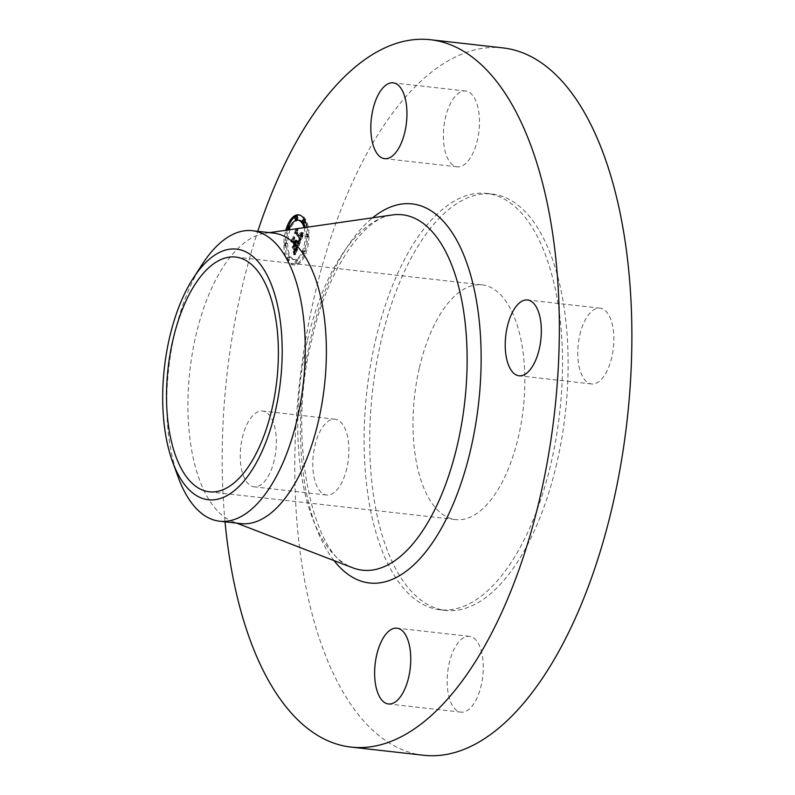 <?xml version="1.0" encoding="UTF-8"?>
<svg xmlns="http://www.w3.org/2000/svg" width="795" height="795" viewBox="0 0 795 795"><rect width="100%" height="100%" fill="white"/><g stroke="black" fill="none" stroke-linecap="round" stroke-linejoin="round"><path stroke-width="0.6" stroke-dasharray="3.98 2.98" d="M452.991 165.191A38.13 17.669 96.4 0 1 444.524 122.301A38.13 17.669 96.4 0 1 465.691 91.037A38.13 17.669 96.4 0 1 469.855 92.667A38.13 17.669 96.4 0 1 478.322 135.557A38.13 17.669 96.4 0 1 457.155 166.821A38.13 17.669 96.4 0 1 452.991 165.191M423.457 755.25A355.902 164.883 96.4 0 1 314.194 297.231A355.902 164.883 96.4 0 1 503.195 47.929M375.548 340.171A209.473 97.05 96.4 0 1 486.798 193.433A209.473 97.05 96.4 0 1 551.104 463.008A209.473 97.05 96.4 0 1 439.864 609.745A209.473 97.05 96.4 0 1 375.548 340.171M579.833 334.884A38.13 17.669 96.4 0 1 600.086 308.172A38.13 17.669 96.4 0 1 611.792 357.243A38.13 17.669 96.4 0 1 591.54 383.955A38.13 17.669 96.4 0 1 579.833 334.884M473.661 637.988A38.13 17.669 96.4 0 1 482.128 680.878A38.13 17.669 96.4 0 1 460.961 712.141A38.13 17.669 96.4 0 1 456.797 710.511A38.13 17.669 96.4 0 1 448.33 667.621A38.13 17.669 96.4 0 1 469.497 636.358A38.13 17.669 96.4 0 1 473.661 637.988M346.819 468.295A38.13 17.669 96.4 0 1 326.576 495.007A38.13 17.669 96.4 0 1 314.87 445.935A38.13 17.669 96.4 0 1 335.112 419.223A38.13 17.669 96.4 0 1 346.819 468.295M225.025 521.818A355.902 164.883 96.4 0 1 241.66 289.052A355.902 164.883 96.4 0 1 257.779 231.315M556.699 463.644A209.473 97.05 96.4 0 1 445.458 610.371A209.473 97.05 96.4 0 1 381.143 340.797A209.473 97.05 96.4 0 1 492.393 194.069A209.473 97.05 96.4 0 1 556.699 463.644M419.432 367.588A118.107 54.716 96.4 0 1 482.158 284.858A118.107 54.716 96.4 0 1 518.41 436.853A118.107 54.716 96.4 0 1 455.694 519.582A118.107 54.716 96.4 0 1 419.432 367.588M202.139 264.467A146.171 67.724 -83.6 0 0 174.751 333.095A146.171 67.724 96.4 0 0 175.705 469.766A146.171 67.724 -83.6 0 0 178.16 477.119M240.776 523.597A146.171 67.724 96.4 0 1 232.816 521.639A146.171 67.724 96.4 0 1 195.898 335.48A146.171 67.724 96.4 0 1 265.331 233.233A146.171 67.724 96.4 0 1 273.53 233.094M274.285 460.116A38.13 17.669 96.4 0 1 254.042 486.828A38.13 17.669 96.4 0 1 242.336 437.757A38.13 17.669 96.4 0 1 262.579 411.045A38.13 17.669 96.4 0 1 274.285 460.116M306.999 227.231A25.172 11.657 96.4 0 1 304.624 252.899A25.172 11.657 96.4 0 1 292.948 264.884A25.172 11.657 96.4 0 1 287.462 260.76A25.172 11.657 96.4 0 1 285.793 230.292M287.234 230.083A25.172 11.657 -83.6 0 0 288.804 260.909A25.172 11.657 -83.6 0 0 294.289 265.033A25.172 11.657 -83.6 0 0 307.546 247.861A25.172 11.657 -83.6 0 0 305.419 219.142A25.172 11.657 -83.6 0 0 299.934 215.018A25.172 11.657 -83.6 0 0 299.258 214.978M288.625 226.038A25.172 11.657 -83.6 0 0 287.631 228.801M303.074 222.719A19.825 9.182 -83.6 0 0 302.537 222.083M299.337 220.324A19.825 9.182 -83.6 0 0 288.883 233.849A19.825 9.182 -83.6 0 0 290.563 256.477A19.825 9.182 -83.6 0 0 294.885 259.727A19.825 9.182 -83.6 0 0 304.574 248.905A19.825 9.182 -83.6 0 0 305.34 227.469M305.26 251.111A1.52 0.706 -83.6 0 0 304.922 250.862A1.52 0.706 -83.6 0 0 304.127 251.906A1.52 0.706 -83.6 0 0 304.256 253.645A1.52 0.706 -83.6 0 0 304.584 253.893A1.52 0.706 -83.6 0 0 305.389 252.85A1.52 0.706 -83.6 0 0 305.26 251.111M290.185 257.431A1.52 0.706 -83.6 0 0 289.857 257.183A1.52 0.706 -83.6 0 0 289.052 258.216A1.52 0.706 -83.6 0 0 289.181 259.955A1.52 0.706 -83.6 0 0 289.509 260.213A1.52 0.706 -83.6 0 0 290.314 259.17A1.52 0.706 -83.6 0 0 290.185 257.431L288.843 257.272A1.52 0.706 96.4 0 1 288.973 259.021A1.52 0.706 96.4 0 1 288.168 260.054A1.52 0.706 96.4 0 1 287.84 259.806A1.52 0.706 96.4 0 1 287.71 258.067A1.52 0.706 96.4 0 1 288.505 257.024A1.52 0.706 96.4 0 1 288.843 257.272M297.767 260.69A1.52 0.706 -83.6 0 0 297.439 260.442A1.52 0.706 -83.6 0 0 296.634 261.485A1.52 0.706 -83.6 0 0 296.764 263.224A1.52 0.706 -83.6 0 0 297.091 263.473A1.52 0.706 -83.6 0 0 297.896 262.439A1.52 0.706 -83.6 0 0 297.767 260.69M289.638 226.158A1.52 0.706 -83.6 0 0 288.833 227.191A1.52 0.706 -83.6 0 0 288.963 228.94M289.022 229.02A1.52 0.706 -83.6 0 0 289.291 229.189A1.52 0.706 -83.6 0 0 290.046 228.324A1.52 0.706 -83.6 0 0 290.086 226.655M286.955 243.22A1.52 0.706 -83.6 0 0 286.627 242.972A1.52 0.706 -83.6 0 0 285.822 244.015A1.52 0.706 -83.6 0 0 285.952 245.754A1.52 0.706 -83.6 0 0 286.279 246.003A1.52 0.706 -83.6 0 0 287.084 244.969A1.52 0.706 -83.6 0 0 286.955 243.22M305.26 221.268A1.52 0.706 -83.6 0 0 305.041 220.086A1.52 0.706 -83.6 0 0 304.714 219.837A1.52 0.706 -83.6 0 0 303.909 220.881A1.52 0.706 -83.6 0 0 304.038 222.62L302.696 222.471M307.267 236.821A1.52 0.706 -83.6 0 0 307.595 237.069A1.52 0.706 -83.6 0 0 308.4 236.036A1.52 0.706 -83.6 0 0 308.271 234.286A1.52 0.706 -83.6 0 0 307.943 234.038A1.52 0.706 -83.6 0 0 307.138 235.082A1.52 0.706 -83.6 0 0 307.267 236.821M297.131 216.568A1.52 0.706 -83.6 0 0 296.326 217.611A1.52 0.706 -83.6 0 0 296.455 219.35M304.097 227.648A19.825 9.182 96.4 0 1 303.163 248.944A19.825 9.182 96.4 0 1 293.544 259.577A19.825 9.182 96.4 0 1 289.221 256.328A19.825 9.182 96.4 0 1 288.694 229.864M296.595 228.731L296.535 230.52L300.252 236.522L300.719 232.895L300.53 236.98L301.385 234.286L300.947 232.468L302.637 233.014L298.324 244.015L297.718 240.855L298.791 240.964L299.785 238.937L295.78 232.289L294.945 232.706L296.525 228.741M297.857 244.204L297.419 240.935L297.857 244.204L299.347 244.214L298.771 241.094L299.198 244.363M296.167 228.791L294.498 232.975L295.561 232.677L299.457 238.967L298.393 240.845L299.238 239.076L295.482 232.995L294.2 233.313L295.988 228.821M297.986 244.85L294.22 254.33L293.693 251.021L294.985 250.713L296.465 247.404L294.716 244.582L296.038 247.633L294.14 250.813L295.839 247.702L294.398 245.367L293.902 249.223L292.341 246.698L293.564 246.162L294.398 244.075L292.52 241.034L291.566 241.412L293.345 236.93L293.246 239.206L294.846 241.799L295.273 240.169L295.124 242.246L295.631 240.09L295.442 242.753L297.022 245.307L299.337 244.999L298.363 245.456L296.783 242.912L296.972 240.239L296.465 242.405L296.615 240.329L296.197 241.958L294.587 239.355L294.697 237.089L292.908 241.571L293.862 241.183L295.74 244.224L294.915 246.321L293.683 246.848L295.243 249.382L295.74 245.516L297.191 247.851L295.492 250.962L297.38 247.782L296.058 244.731L297.807 247.563L296.326 250.862L295.034 251.17L295.561 254.48L299.337 244.999M293.713 254.648L293.355 251.051L293.713 254.648L295.184 254.738L294.697 251.21L295.064 254.807M293.504 249.68L292.043 246.927L293.504 249.68L295.005 249.69L293.385 247.076L294.856 249.829M293.027 246.221L293.772 244.353L292.172 241.769L290.722 242.058L293.017 236.711L291.02 241.71L292.222 241.471L293.961 244.284L293.027 246.221L294.577 246.271L295.313 244.443L293.564 241.62L292.371 241.859L294.359 236.86L292.063 242.207L293.514 241.918L295.114 244.502L294.369 246.37M297.022 245.307L298.363 245.456M295.442 242.753L296.783 242.912M295.531 242.465L296.873 242.614M295.611 242.177L296.952 242.336M295.67 241.899L297.012 242.048M295.72 241.63L297.062 241.779M295.74 241.352L297.082 241.511M295.75 241.094L297.091 241.243M295.75 240.835L297.091 240.984M295.72 240.577L297.072 240.736M295.68 240.338L297.032 240.488M295.631 240.09L296.972 240.239M295.541 240.06L296.883 240.209M295.551 240.269L296.893 240.428M295.541 240.478L296.883 240.637M295.531 240.686L296.873 240.835M295.511 240.885L296.853 241.034M295.492 241.084L296.833 241.233M295.452 241.273L296.793 241.422M295.412 241.461L296.754 241.61M295.362 241.64L296.704 241.789M295.303 241.819L296.654 241.968M295.243 241.988L296.585 242.137M295.184 242.117L296.525 242.276M295.124 242.246L296.465 242.405M294.955 241.968L296.297 242.117M295.015 241.789L296.356 241.938M295.074 241.61L296.416 241.769M295.124 241.442L296.465 241.591M295.174 241.263L296.515 241.412M295.203 241.084L296.545 241.233M295.233 240.905L296.575 241.054M295.253 240.716L296.595 240.875M295.263 240.537L296.615 240.686M295.273 240.358L296.615 240.507M295.273 240.169L296.615 240.329M295.124 240.219L296.465 240.368M295.124 240.398L296.465 240.547M295.114 240.567L296.455 240.716M295.104 240.736L296.446 240.885M295.084 240.895L296.426 241.044M295.054 241.054L296.406 241.203M295.024 241.213L296.366 241.362M294.995 241.362L296.336 241.521M294.955 241.511L296.297 241.67M294.905 241.66L296.247 241.809M294.846 241.799L296.197 241.958M293.246 239.206L294.587 239.355M293.345 236.93L294.697 237.089M291.566 241.412L292.908 241.571M292.52 241.034L293.862 241.183M294.398 244.075L295.74 244.224M293.564 246.162L294.915 246.321M292.341 246.698L293.683 246.848M293.902 249.223L295.243 249.382M293.852 246.748L295.193 246.897M294.398 245.367L295.74 245.516M295.839 247.702L297.191 247.851M295.76 247.931L297.101 248.09M295.68 248.159L297.022 248.308M295.611 248.358L296.952 248.507M295.541 248.537L296.883 248.686M295.472 248.706L296.813 248.855M295.392 248.915L296.734 249.073M295.303 249.113L296.654 249.272M295.223 249.302L296.575 249.451M295.154 249.471L296.495 249.63M295.084 249.63L296.426 249.789M295.015 249.779L296.356 249.928M294.945 249.908L296.287 250.057M294.885 250.028L296.227 250.177M294.766 250.226L296.108 250.375M294.657 250.385L295.998 250.534M294.538 250.524L295.879 250.673M294.418 250.644L295.76 250.793M294.279 250.743L295.621 250.892M294.14 250.813L295.492 250.962M294.259 250.832L295.601 250.982M294.379 250.803L295.73 250.952M294.508 250.733L295.849 250.882M294.637 250.624L295.978 250.783M294.766 250.485L296.108 250.634M294.895 250.286L296.247 250.445M295.034 250.057L296.376 250.216M295.174 249.789L296.515 249.938M295.323 249.481L296.664 249.63M295.462 249.123L296.813 249.282M295.76 248.378L297.101 248.527M295.849 248.139L297.191 248.288M296.038 247.633L297.38 247.782M294.488 245.138L295.839 245.287M294.716 244.582L296.058 244.731M296.465 247.404L297.807 247.563M296.326 247.742L297.668 247.891M295.969 248.616L297.31 248.775M295.77 249.143L297.111 249.302M295.661 249.411L297.002 249.57M295.551 249.66L296.893 249.819M295.452 249.888L296.793 250.037M295.352 250.097L296.694 250.246M295.253 250.276L296.595 250.435M295.164 250.445L296.505 250.594M295.074 250.584L296.416 250.743M294.985 250.713L296.326 250.862M294.905 250.813L296.247 250.962M294.826 250.892L296.167 251.041M294.746 250.952L296.088 251.101M294.657 251.001L295.998 251.16M294.567 251.051L295.909 251.2M294.458 251.081L295.8 251.23M294.349 251.091L295.69 251.25M294.239 251.101L295.581 251.25M294.11 251.101L295.452 251.25M293.981 251.081L295.323 251.23M293.842 251.051L295.184 251.21M293.693 251.021L295.034 251.17M293.902 251.936L295.253 252.085M293.941 252.095L295.283 252.244M293.971 252.244L295.313 252.393M294.001 252.383L295.342 252.532M294.041 252.631L295.382 252.78M294.071 252.85L295.422 252.999M294.11 253.098L295.452 253.257M294.12 253.247L295.462 253.396M294.14 253.396L295.482 253.555M294.16 253.565L295.502 253.714M294.22 254.33L295.561 254.48M298.324 244.015L299.665 244.164L303.978 233.173L302.299 232.617L302.726 234.436L301.871 237.129L301.991 232.885L301.593 236.681L297.877 230.669L297.946 228.682L296.287 232.856L297.121 232.438L301.136 239.096L300.212 241.044L299.059 241.014L299.665 244.164M302.637 233.014L303.978 233.173M302.448 232.975L303.789 233.124M302.259 232.925L303.611 233.074M302.08 232.865L303.432 233.024M301.911 232.816L303.253 232.965M301.742 232.746L303.084 232.895M301.583 232.677L302.925 232.836M301.424 232.607L302.766 232.756M301.275 232.528L302.617 232.677M301.136 232.448L302.478 232.597M300.947 232.468L302.299 232.617M301.037 232.627L302.378 232.786M301.116 232.796L302.458 232.945M301.176 232.955L302.517 233.114M301.235 233.124L302.577 233.273M301.285 233.283L302.627 233.442M301.325 233.452L302.666 233.601M301.355 233.621L302.696 233.77M301.375 233.78L302.716 233.939M301.385 233.949L302.726 234.098M301.385 234.118L302.726 234.267M301.385 234.286L302.726 234.436M301.365 234.465L302.706 234.614M301.335 234.654L302.686 234.803M301.305 234.843L302.647 234.992M301.265 235.042L302.607 235.191M301.206 235.24L302.547 235.399M301.146 235.459L302.488 235.608M301.076 235.678L302.418 235.827M300.997 235.896L302.339 236.045M300.908 236.135L302.249 236.284M300.838 236.304L302.18 236.453M300.768 236.473L302.11 236.622M300.689 236.642L302.03 236.791M300.609 236.811L301.961 236.96M300.53 236.98L301.871 237.129M300.391 236.582L301.732 236.731M300.609 236.045L301.951 236.195M300.689 235.837L302.03 235.986M300.758 235.638L302.1 235.787M300.818 235.449L302.17 235.598M300.878 235.26L302.219 235.409M300.927 235.082L302.269 235.231M300.957 234.903L302.309 235.062M300.987 234.734L302.339 234.893M301.017 234.575L302.358 234.724M301.027 234.426L302.368 234.575M301.027 234.127L302.378 234.277M301.017 233.978L302.358 234.127M300.997 233.829L302.348 233.978M300.977 233.68L302.319 233.829M300.937 233.521L302.279 233.67M300.898 233.372L302.239 233.521M300.848 233.213L302.189 233.362M300.788 233.054L302.13 233.203M300.719 232.895L302.06 233.044M300.639 232.736L301.991 232.885M300.55 232.975L301.891 233.124M300.619 233.114L301.961 233.263M300.679 233.243L302.021 233.402M300.729 233.382L302.07 233.531M300.768 233.521L302.12 233.67M300.808 233.651L302.15 233.8M300.868 233.919L302.209 234.068M300.888 234.177L302.239 234.326M300.888 234.436L302.229 234.585M300.858 234.714L302.199 234.863M300.828 234.863L302.17 235.012M300.798 235.022L302.14 235.171M300.758 235.181L302.1 235.33M300.709 235.35L302.05 235.499M300.649 235.519L301.991 235.668M300.59 235.698L301.931 235.847M300.51 235.886L301.861 236.036M300.252 236.522L301.593 236.681M296.535 230.52L297.877 230.669M296.605 228.533L297.946 228.682M294.945 232.706L296.287 232.856M295.78 232.289L297.121 232.438M299.785 238.937L301.136 239.096M299.725 239.116L301.076 239.265M299.665 239.285L301.007 239.434M299.606 239.454L300.947 239.603M299.546 239.623L300.888 239.772M299.477 239.792L300.818 239.941M299.397 239.981L300.739 240.13M299.317 240.16L300.659 240.309M299.238 240.319L300.58 240.468M299.168 240.468L300.51 240.617M299.089 240.597L300.43 240.746M299.009 240.716L300.351 240.865M298.94 240.805L300.281 240.964M298.86 240.895L300.212 241.044M298.791 240.964L300.132 241.114M298.721 241.014L300.063 241.163M298.642 241.054L299.993 241.203M298.572 241.074L299.914 241.233M298.493 241.094L299.834 241.243M298.403 241.094L299.745 241.243M298.314 241.074L299.655 241.223M298.224 241.044L299.566 241.203M298.135 241.004L299.477 241.163M298.036 240.955L299.377 241.104M297.936 240.895L299.278 241.044M297.827 240.815L299.168 240.964M297.718 240.855L299.059 241.014M297.767 241.024L299.109 241.183M297.817 241.193L299.159 241.342M297.857 241.362L299.198 241.511M297.896 241.521L299.238 241.67M297.936 241.68L299.278 241.829M297.966 241.829L299.308 241.978M297.996 241.978L299.347 242.137M298.026 242.127L299.377 242.286M298.055 242.276L299.397 242.425M298.075 242.415L299.427 242.574M298.294 243.856L299.645 244.005M293.663 249.531L295.005 249.69M292.043 246.927L293.385 247.076M291.894 247.076L293.236 247.225M298.006 244.065L299.347 244.214M297.986 243.836L299.327 243.986M297.966 243.588L299.308 243.737M297.926 243.32L299.278 243.469M297.887 243.041L299.228 243.191M297.837 242.743L299.178 242.892M297.777 242.435L299.119 242.584M297.708 242.097L299.049 242.256M297.628 241.76L298.97 241.909M297.539 241.392L298.89 241.551M297.419 240.935L298.771 241.094M297.29 241.123L298.642 241.273M297.39 241.501L298.731 241.65M297.469 241.859L298.821 242.008M297.549 242.207L298.89 242.356M297.618 242.535L298.96 242.694M297.678 242.853L299.019 243.002M297.728 243.161L299.079 243.31M297.777 243.439L299.119 243.598M297.807 243.707L299.159 243.866M297.837 243.966L299.178 244.115M293.842 254.589L295.184 254.738M293.832 254.152L295.174 254.301M293.812 253.734L295.154 253.883M293.782 253.327L295.124 253.486M293.743 252.949L295.094 253.098M293.703 252.581L295.044 252.74M293.653 252.244L294.995 252.393M293.584 251.916L294.935 252.065M293.514 251.608L294.866 251.757M293.444 251.319L294.786 251.478M293.355 251.051L294.697 251.21M293.226 251.16L294.567 251.309M293.305 251.409L294.647 251.558M293.365 251.677L294.716 251.826M293.434 251.965L294.776 252.124M293.494 252.283L294.836 252.432M293.544 252.621L294.885 252.77M293.584 252.979L294.935 253.138M293.623 253.367L294.975 253.516M293.663 253.774L295.005 253.923M293.693 254.201L295.034 254.35M298.244 240.825L299.924 240.915L300.798 239.116L296.903 232.826L295.839 233.124L297.578 228.751L295.541 233.462L296.823 233.154L300.58 239.235L299.586 240.984M298.294 240.835L299.635 240.994M298.393 240.845L299.735 240.994M298.483 240.815L299.834 240.964M298.572 240.766L299.924 240.915M298.662 240.676L300.003 240.835M298.741 240.567L300.093 240.716M298.841 240.408L300.182 240.557M298.94 240.199L300.291 240.348M299 240.08L300.341 240.229M299.059 239.941L300.401 240.1M299.129 239.802L300.47 239.951M299.188 239.643L300.53 239.792M299.258 239.464L300.599 239.623M299.457 238.967L300.798 239.116M295.561 232.677L296.903 232.826M294.498 232.975L295.839 233.124M296.237 228.602L297.578 228.751M296.217 228.672L297.4 228.801M294.2 233.313L295.541 233.462M295.482 232.995L296.823 233.154M299.238 239.076L300.58 239.235M299.188 239.225L300.53 239.375M299.139 239.355L300.48 239.514M299.089 239.484L300.43 239.643M299.009 239.673L300.351 239.822M298.93 239.842L300.281 239.991M298.85 240.001L300.202 240.15M298.771 240.15L300.113 240.309M298.691 240.289L300.033 240.448M298.602 240.418L299.944 240.577M298.522 240.537L299.864 240.686M298.433 240.647L299.775 240.796M298.334 240.746L299.685 240.895M293.236 246.122L294.577 246.271M293.961 244.284L295.313 244.443M292.222 241.471L293.564 241.62M291.02 241.71L292.371 241.859M293.017 236.711L294.359 236.86M292.818 236.771L294.17 236.93M290.722 242.058L292.063 242.207M292.172 241.769L293.514 241.918M293.772 244.353L295.114 244.502M302.905 253.496A1.52 0.706 96.4 0 1 302.776 251.747A1.52 0.706 96.4 0 1 303.581 250.713A1.52 0.706 96.4 0 1 303.919 250.962A1.52 0.706 96.4 0 1 304.048 252.701A1.52 0.706 96.4 0 1 303.243 253.744A1.52 0.706 96.4 0 1 302.905 253.496M295.422 263.075A1.52 0.706 96.4 0 1 295.293 261.336A1.52 0.706 96.4 0 1 296.088 260.293A1.52 0.706 96.4 0 1 296.426 260.541A1.52 0.706 96.4 0 1 296.555 262.28A1.52 0.706 96.4 0 1 295.75 263.324A1.52 0.706 96.4 0 1 295.422 263.075M284.61 245.605A1.52 0.706 96.4 0 1 284.481 243.866A1.52 0.706 96.4 0 1 285.276 242.823A1.52 0.706 96.4 0 1 285.614 243.071A1.52 0.706 96.4 0 1 285.743 244.81A1.52 0.706 96.4 0 1 284.938 245.854A1.52 0.706 96.4 0 1 284.61 245.605M306.93 234.137A1.52 0.706 96.4 0 1 307.059 235.877A1.52 0.706 96.4 0 1 306.254 236.92A1.52 0.706 96.4 0 1 305.926 236.672A1.52 0.706 96.4 0 1 305.797 234.932A1.52 0.706 96.4 0 1 306.602 233.889A1.52 0.706 96.4 0 1 306.93 234.137M307.516 340.031A178.825 82.849 96.4 0 1 392.462 214.938C365.69 216.409 327.341 268.134 312.018 339.038C285.693 439.327 313.667 559.054 352.682 567.779A178.825 82.849 96.4 0 1 307.516 340.031M333.999 560.584A190.72 88.364 96.4 0 1 310.875 337.487A190.72 88.364 96.4 0 1 372.646 217.79M295.571 248.875L296.913 249.024M295.661 248.626L297.002 248.775M295.939 247.901L297.28 248.06M293.743 251.21L295.084 251.359M293.782 251.409L295.134 251.558M293.832 251.598L295.174 251.747M293.872 251.767L295.213 251.926M294.17 253.734L295.511 253.893M294.19 253.923L295.531 254.072M294.2 254.122L295.551 254.271M287.84 259.806L289.181 259.955M465.691 91.037L393.157 82.859M457.155 166.821L384.621 158.642M439.864 609.745L445.458 610.371M235.678 257.063L482.158 284.858M209.214 491.797L455.694 519.582M265.331 233.233L269.475 232.637M232.816 521.639L236.721 523.14M486.798 193.433L492.393 194.069M326.576 495.007L254.042 486.828M335.112 419.223L262.579 411.045M460.961 712.141L388.427 703.963M469.497 636.358L396.973 628.179M600.086 308.172L527.552 299.993M591.54 383.955L519.006 375.777M292.948 264.884L294.289 265.033M298.592 214.859L299.934 215.018M293.544 259.577L294.885 259.727M303.581 250.713L304.922 250.862M303.243 253.744L304.584 253.893M288.505 257.024L289.857 257.183M288.168 260.054L289.509 260.213M296.088 260.293L297.439 260.442M295.75 263.324L297.091 263.473M285.276 242.823L286.627 242.972M284.938 245.854L286.279 246.003M306.254 236.92L307.595 237.069M306.602 233.889L307.943 234.038"/><path stroke-width="1.19" d="M380.457 157.013A38.13 17.669 96.4 0 1 371.99 114.122A38.13 17.669 96.4 0 1 393.157 82.859A38.13 17.669 96.4 0 1 397.321 84.489A38.13 17.669 96.4 0 1 405.788 127.379A38.13 17.669 96.4 0 1 384.621 158.642A38.13 17.669 96.4 0 1 380.457 157.013M257.779 231.315A355.902 164.883 96.4 0 1 430.661 39.75L503.195 47.929A355.902 164.883 96.4 0 1 612.458 505.948A355.902 164.883 96.4 0 1 423.457 755.25L350.923 747.071A355.902 164.883 96.4 0 1 225.025 521.818M430.661 39.75A355.902 164.883 96.4 0 1 539.924 497.769A355.902 164.883 96.4 0 1 350.923 747.071M172.952 339.803A118.107 54.716 96.4 0 1 235.678 257.063A118.107 54.716 96.4 0 1 271.94 409.067A118.107 54.716 96.4 0 1 209.214 491.797A118.107 54.716 96.4 0 1 172.952 339.803M170.418 455.356A126.117 58.432 -83.6 0 0 172.545 461.706A126.117 58.432 -83.6 0 0 253.595 467.53A126.117 58.432 -83.6 0 0 274.464 293.504A126.117 58.432 -83.6 0 0 193.225 278.24A126.117 58.432 -83.6 0 0 170.418 455.356M252.373 230.709A146.171 67.724 -83.6 0 1 296.297 282.155A146.171 67.724 96.4 0 1 297.25 418.816A146.171 67.724 -83.6 0 1 219.619 521.212L240.776 523.597A146.171 67.724 96.4 0 0 318.407 421.201A146.171 67.724 96.4 0 0 273.53 233.094L252.373 230.709A146.171 67.724 -83.6 0 0 202.139 264.467L193.225 278.24M172.545 461.706L178.16 477.119A146.171 67.724 -83.6 0 0 219.619 521.212M401.127 629.809A38.13 17.669 96.4 0 1 409.594 672.699A38.13 17.669 96.4 0 1 388.427 703.963A38.13 17.669 96.4 0 1 384.263 702.333A38.13 17.669 96.4 0 1 375.797 659.443A38.13 17.669 96.4 0 1 396.973 628.179A38.13 17.669 96.4 0 1 401.127 629.809M507.299 326.705A38.13 17.669 96.4 0 1 527.552 299.993A38.13 17.669 96.4 0 1 539.258 349.065A38.13 17.669 96.4 0 1 519.006 375.777A38.13 17.669 96.4 0 1 507.299 326.705M285.793 230.292A25.172 11.657 96.4 0 1 298.592 214.859A25.172 11.657 96.4 0 1 304.078 218.983A25.172 11.657 96.4 0 1 306.999 227.231M299.258 214.978A25.172 11.657 -83.6 0 0 288.625 226.038M287.631 228.801A25.172 11.657 -83.6 0 0 287.234 230.083M305.34 227.469A19.825 9.182 -83.6 0 0 303.66 223.564A19.825 9.182 -83.6 0 0 303.074 222.719M302.537 222.083A19.825 9.182 -83.6 0 0 299.337 220.324L297.986 220.165A19.825 9.182 96.4 0 1 302.319 223.415A19.825 9.182 96.4 0 1 304.097 227.648M290.086 226.655A1.52 0.706 -83.6 0 0 289.966 226.406A1.52 0.706 -83.6 0 0 289.638 226.158L288.297 226.009A1.52 0.706 96.4 0 1 288.625 226.257A1.52 0.706 96.4 0 1 288.754 227.996A1.52 0.706 96.4 0 1 287.949 229.04A1.52 0.706 96.4 0 1 287.621 228.781A1.52 0.706 96.4 0 1 287.492 227.042A1.52 0.706 96.4 0 1 288.297 226.009M304.038 222.62A1.52 0.706 -83.6 0 0 304.366 222.868A1.52 0.706 -83.6 0 0 305.26 221.268M296.455 219.35A1.52 0.706 -83.6 0 0 296.783 219.599A1.52 0.706 -83.6 0 0 297.588 218.565A1.52 0.706 -83.6 0 0 297.459 216.816A1.52 0.706 -83.6 0 0 297.131 216.568L295.79 216.419A1.52 0.706 96.4 0 1 296.118 216.667A1.52 0.706 96.4 0 1 296.247 218.406A1.52 0.706 96.4 0 1 295.442 219.45A1.52 0.706 96.4 0 1 295.114 219.201A1.52 0.706 96.4 0 1 294.985 217.462A1.52 0.706 96.4 0 1 295.79 216.419M288.694 229.864A19.825 9.182 96.4 0 1 297.986 220.165M303.7 219.937A1.52 0.706 96.4 0 1 303.829 221.676A1.52 0.706 96.4 0 1 303.024 222.719A1.52 0.706 96.4 0 1 302.696 222.471A1.52 0.706 96.4 0 1 302.567 220.732A1.52 0.706 96.4 0 1 303.372 219.688A1.52 0.706 96.4 0 1 303.7 219.937L304.674 220.046M269.475 232.637L392.462 214.938A178.825 82.849 96.4 0 1 457.383 444.902A178.825 82.849 96.4 0 1 352.682 567.779L236.721 523.14M372.646 217.79A190.72 88.364 96.4 0 1 463.078 253.347A190.72 88.364 96.4 0 1 470.71 449.334A190.72 88.364 96.4 0 1 333.999 560.584M287.949 229.04L289.291 229.189M303.024 222.719L304.366 222.868M303.372 219.688L304.714 219.837M295.442 219.45L296.783 219.599"/></g></svg>
